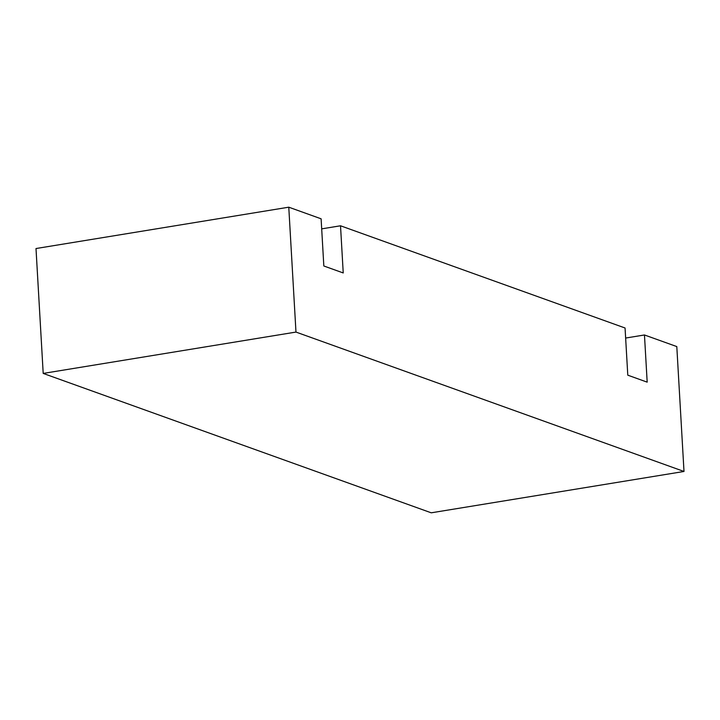 <?xml version="1.0" encoding="UTF-8"?>
<svg xmlns="http://www.w3.org/2000/svg" width="720" height="720" viewBox="0 0 720 720"><rect width="100%" height="100%" fill="white"/><g stroke="black" fill="none" stroke-linecap="round" stroke-linejoin="round"><path stroke-width="1.08" d="M625.644 338.049L644.463 334.971L647.181 382.149L627.786 375.174L625.059 327.996L340.515 225.783L321.687 228.861M43.2 373.419L295.974 332.073L684 471.465L431.226 512.811L43.2 373.419L36 248.535L288.774 207.189L321.111 218.808L323.829 265.986L343.233 272.952L340.515 225.783M644.463 334.971L676.8 346.581L684 471.465M295.974 332.073L288.774 207.189"/></g></svg>
